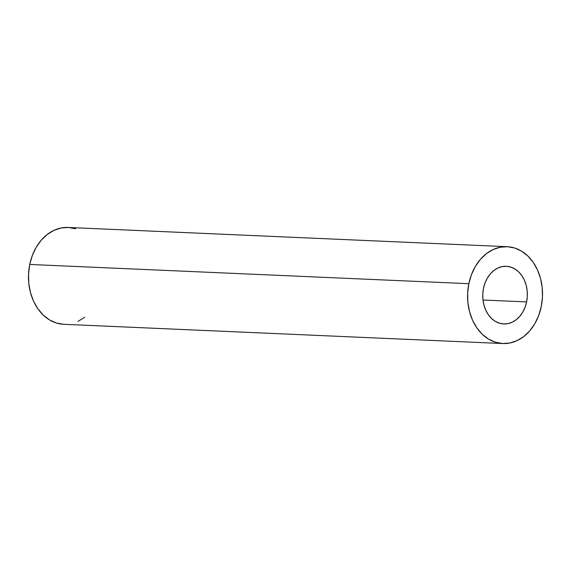<?xml version="1.0" encoding="UTF-8"?>
<svg xmlns="http://www.w3.org/2000/svg" width="571" height="571" viewBox="0 0 571 571"><rect width="100%" height="100%" fill="white"/><g stroke="black" fill="none" stroke-linecap="round" stroke-linejoin="round"><path stroke-width="0.86" d="M526.605 301.916A28.85 22.298 -87.5 0 1 503.786 323.943A28.85 22.298 -87.5 0 1 483.494 288.319L482.788 293.915L482.93 299.561L483.93 305.035L485.735 310.124L488.291 314.642L491.481 318.411L495.2 321.28L499.297 323.143L503.608 323.935L507.983 323.614L512.237 322.201L516.22 319.746L519.774 316.341L522.758 312.123L525.063 307.255L526.605 301.916L527.311 296.32L527.161 290.675L526.169 285.2L524.356 280.111L521.808 275.593L518.611 271.825L514.899 268.955L510.802 267.092L506.484 266.3L502.116 266.621L497.855 268.035L493.872 270.49L490.325 273.894L487.334 278.106L485.029 282.98L483.494 288.319A28.85 22.298 -87.5 0 1 506.313 266.293A28.85 22.298 -87.5 0 1 526.605 301.916L482.98 300.011L526.605 301.916M468.834 283.694A48.471 37.458 -87.5 0 1 507.169 246.693A48.471 37.458 -87.5 0 1 541.258 306.541L538.681 315.506L534.806 323.693L529.788 330.78L523.821 336.49L517.133 340.616L509.974 342.993L502.63 343.528L495.385 342.207L488.505 339.067L482.259 334.249L476.892 327.918L472.61 320.331L469.569 311.78L467.892 302.58L467.649 293.101L468.834 283.694L471.418 274.722L475.293 266.543L480.311 259.455L486.278 253.745L492.966 249.62L500.117 247.243L507.462 246.708L514.714 248.028L521.594 251.161L527.832 255.986L533.2 262.317L537.489 269.905L540.53 278.455L542.2 287.656L542.45 297.134L541.258 306.541A48.471 37.458 -87.5 0 1 502.93 343.542A48.471 37.458 -87.5 0 1 468.834 283.694L29.742 264.459L468.834 283.694M507.169 246.693L68.07 227.458A48.471 37.458 92.5 0 0 29.742 264.459L32.319 255.494L36.194 247.307L41.212 240.22L47.179 234.51L53.867 230.384L61.026 228.007L68.37 227.472L75.615 228.793M84.722 317.255L78.034 321.38M63.538 324.292L56.286 322.972L49.406 319.839L43.168 315.014L37.8 308.683L33.511 301.095L30.47 292.545L28.8 283.344L28.55 273.866L29.742 264.459A48.471 37.458 92.5 0 0 63.831 324.307L502.93 343.542"/></g></svg>
